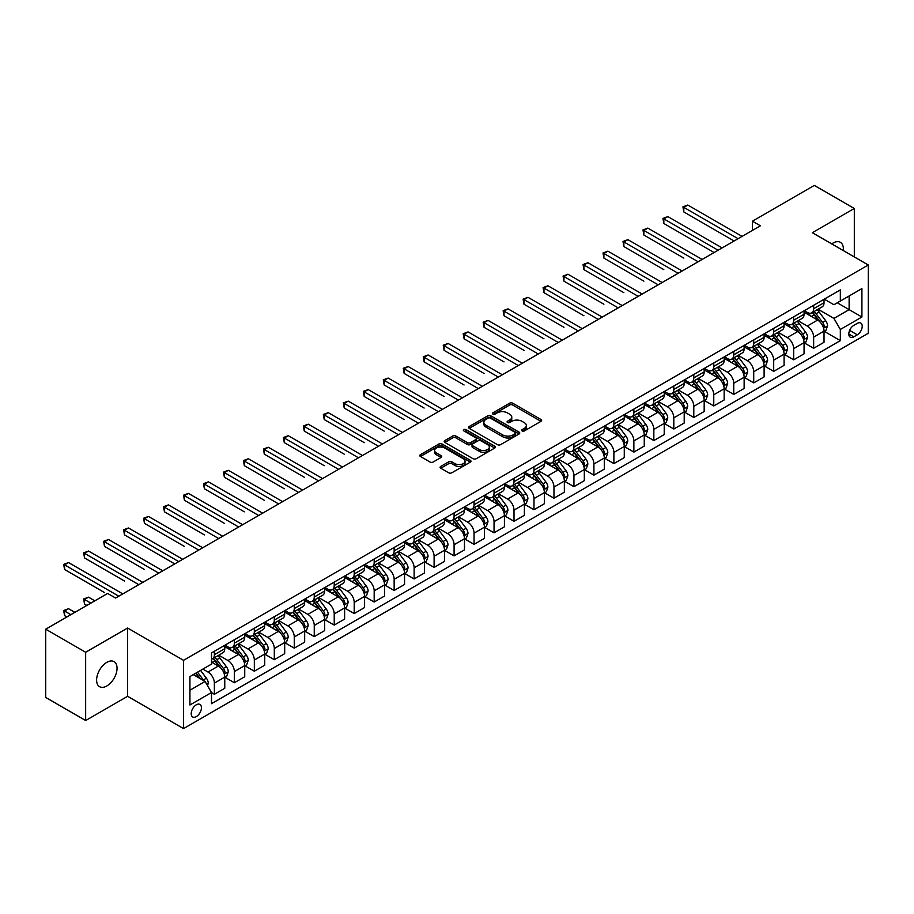 <?xml version="1.0" encoding="UTF-8"?>
<svg xmlns="http://www.w3.org/2000/svg" width="914" height="914" viewBox="0 0 914 914"><rect width="100%" height="100%" fill="white"/><g stroke="black" fill="none" stroke-linecap="round" stroke-linejoin="round"><path stroke-width="1.37" d="M522.123 430.94A1.554 0.891 0 0 0 524.328 430.94L540.985 421.32A2.216 1.28 0 0 0 541.636 420.406A2.216 1.28 0 0 0 540.985 419.503L512.754 403.2A2.216 1.28 0 0 0 509.612 403.2L492.954 412.831A1.554 0.891 0 0 0 492.497 413.459A1.554 0.891 0 0 0 492.954 414.099A1.554 0.891 0 0 0 495.148 414.099L497.307 412.854A7.095 4.102 0 0 1 507.339 412.854L509.692 414.202A7.095 4.102 0 0 1 511.771 417.104A7.095 4.102 0 0 1 509.692 420.006L507.533 421.251A1.554 0.891 0 0 0 507.087 421.88A1.554 0.891 0 0 0 507.533 422.519A1.554 0.891 0 0 0 509.738 422.519L511.886 421.274A7.095 4.102 0 0 1 521.928 421.274L524.282 422.634A7.095 4.102 0 0 1 526.361 425.524A7.095 4.102 0 0 1 524.282 428.426L522.123 429.671A1.554 0.891 0 0 0 521.666 430.3A1.554 0.891 0 0 0 522.123 430.94L522.123 429.671M106.824 685.968A14.464 8.352 120 0 0 116.272 673.23A14.464 8.352 120 0 0 114.056 661.633A14.464 8.352 120 0 0 106.824 662.353A14.464 8.352 120 0 0 97.375 675.103A14.464 8.352 120 0 0 99.592 686.688A14.464 8.352 120 0 0 106.824 685.968M843.279 250.527A14.464 8.352 120 0 0 840.377 242.301A14.464 8.352 120 0 0 833.145 243.021A14.464 8.352 120 0 0 831.797 243.901M196.316 716.61A7.232 4.17 120 0 0 201.046 710.235A7.232 4.17 120 0 0 199.938 704.443A7.232 4.17 120 0 0 196.316 704.797A7.232 4.17 120 0 0 191.597 711.172A7.232 4.17 120 0 0 192.705 716.964A7.232 4.17 120 0 0 196.316 716.61M440.754 466.414A2.216 1.28 0 0 0 440.102 467.317A2.216 1.28 0 0 0 440.754 468.231L448.671 472.801A2.216 1.28 0 0 0 451.813 472.801L470.322 462.118A2.216 1.28 0 0 0 470.973 461.204A2.216 1.28 0 0 0 470.322 460.302L442.09 443.998A2.216 1.28 0 0 0 438.949 443.998L420.44 454.692A2.216 1.28 0 0 0 419.789 455.595A2.216 1.28 0 0 0 420.44 456.497L430.014 462.027A2.216 1.28 0 0 0 433.145 462.027L441.074 457.446A2.216 1.28 0 0 0 441.713 456.543A2.216 1.28 0 0 0 441.074 455.64L436.321 452.898A5.93 3.428 0 0 1 434.584 450.476A5.93 3.428 0 0 1 438.252 447.312A5.93 3.428 0 0 1 444.718 448.054L463.307 458.782A5.93 3.428 0 0 1 465.043 461.204A5.93 3.428 0 0 1 461.376 464.369A5.93 3.428 0 0 1 454.909 463.627L451.813 461.844A2.216 1.28 0 0 0 448.671 461.844L440.754 466.414L440.754 468.231L448.671 463.684L448.671 461.844M127.606 628.032L85.653 652.253L45.7 629.186L45.7 697.462L85.653 720.529L127.606 696.308L183.531 728.595L183.531 660.319L127.606 628.032L127.606 696.308M854.316 256.903L854.316 208.461L812.363 232.682L868.3 264.98L183.531 660.319M854.316 208.461L814.363 185.405L752.439 221.154L752.439 230.374M45.7 629.186L107.624 593.437L115.61 598.042L760.437 225.769L752.439 221.154M497.456 444.638A2.216 1.28 0 0 0 500.598 444.638L519.106 433.956A2.216 1.28 0 0 0 519.758 433.042A2.216 1.28 0 0 0 519.106 432.139L490.875 415.836A2.216 1.28 0 0 0 487.733 415.836L469.225 426.53A2.216 1.28 0 0 0 468.574 427.432A2.216 1.28 0 0 0 469.225 428.335L497.456 444.638M464.438 431.271A1.554 0.891 0 0 1 466.014 431.499L494.68 448.054L476.205 458.714A2.216 1.28 0 0 1 473.064 458.714L444.832 442.422L444.832 440.605A2.216 1.28 0 0 0 444.181 441.508A2.216 1.28 0 0 0 444.832 442.422M444.832 440.605L452.75 436.035A2.216 1.28 0 0 1 455.892 436.035L467.34 442.639A2.216 1.28 0 0 0 470.482 442.639L475.737 439.611A2.216 1.28 0 0 0 476.388 438.709A2.216 1.28 0 0 0 475.737 437.795L463.809 430.917A1.554 0.891 0 0 1 463.364 430.277A1.554 0.891 0 0 1 464.312 429.454A1.554 0.891 0 0 1 466.014 429.649L494.714 446.226A2.216 1.28 0 0 1 495.365 447.129A2.216 1.28 0 0 1 494.714 448.031L494.714 446.226M857.275 323.385L853.756 325.407A7.004 4.044 120 0 0 849.186 331.588A7.004 4.044 120 0 0 850.26 337.197A7.004 4.044 120 0 0 853.756 336.855L857.275 334.821A7.004 4.044 120 0 0 861.845 328.652A7.004 4.044 120 0 0 860.771 323.03A7.004 4.044 120 0 0 857.275 323.385M183.531 728.595L868.3 333.256L868.3 264.98M824.268 299.164L833.945 304.739L840.332 301.049L840.332 289.887L211.5 652.939L211.5 664.112L189.929 676.566L189.929 704.98L211.5 692.526L211.5 703.689L840.332 340.636L840.332 329.474L833.945 318.403L818.053 309.229M840.332 301.049L861.913 288.596L861.913 317.009L840.332 329.474M85.653 652.253L85.653 720.529M837.293 302.808L849.129 309.629L849.129 295.976L861.913 288.596M833.945 318.403L849.129 309.629L861.913 317.009M189.929 690.219L205.102 681.456L193.277 674.623M211.5 692.618L214.379 694.274L214.379 683.112A9.037 5.221 -120 0 0 207.981 672.041L202.874 669.094M214.379 694.274L224.764 688.276L224.764 677.114A9.037 5.221 -120 0 0 218.366 666.043L211.5 662.079M225.004 677.343L234.35 682.747L234.35 671.584A9.037 5.221 -120 0 0 227.963 660.514L218.777 655.212M234.35 682.747L244.735 676.748L244.735 665.586A9.037 5.221 -120 0 0 238.348 654.515L224.764 646.666M244.975 665.815L254.332 671.207L254.332 660.045A9.037 5.221 -120 0 0 247.934 648.974L238.76 643.673M254.332 671.207L264.717 665.209L264.717 654.047A9.037 5.221 -120 0 0 258.319 642.976L244.735 635.139M264.957 654.287L274.303 659.679L274.303 648.517A9.037 5.221 -120 0 0 267.905 637.446L258.731 632.145M274.303 659.679L284.688 653.681L284.688 642.519A9.037 5.221 -120 0 0 278.302 631.448L264.717 623.599M284.928 642.748L294.274 648.152L294.274 636.978A9.037 5.221 -120 0 0 287.887 625.907L278.713 620.606M294.274 648.152L304.67 642.154L304.67 630.98A9.037 5.221 -120 0 0 298.272 619.909L284.688 612.072M304.91 631.22L314.256 636.612L314.256 625.45A9.037 5.221 -120 0 0 307.858 614.379L298.684 609.078M314.256 636.612L324.641 630.614L324.641 619.452A9.037 5.221 -120 0 0 318.243 608.381L304.67 600.544M324.881 619.681L334.227 625.085L334.227 613.911A9.037 5.221 -120 0 0 327.84 602.84L318.655 597.55M334.227 625.085L344.612 619.086L344.612 607.924A9.037 5.221 -120 0 0 338.226 596.853L324.641 589.004M344.852 608.153L354.209 613.545L354.209 602.383A9.037 5.221 -120 0 0 347.811 591.312L338.637 586.011M354.209 613.545L364.595 607.547L364.595 596.385A9.037 5.221 -120 0 0 358.197 585.314L344.612 577.477M364.835 596.614L374.18 602.018L374.18 590.855A9.037 5.221 -120 0 0 367.794 579.784L358.608 574.483M374.18 602.018L384.566 596.019L384.566 584.857A9.037 5.221 -120 0 0 378.179 573.786L364.595 565.937M384.805 585.086L394.151 590.478L394.151 579.316A9.037 5.221 -120 0 0 387.764 568.245L378.59 562.944M394.151 590.478L404.548 584.48L404.548 573.318A9.037 5.221 -120 0 0 398.15 562.247L384.566 554.41M404.788 573.546L414.133 578.95L414.133 567.788A9.037 5.221 -120 0 0 407.735 556.717L398.561 551.416M414.133 578.95L424.519 572.952L424.519 561.79A9.037 5.221 -120 0 0 418.132 550.719L404.548 542.87M424.759 562.019L434.104 567.411L434.104 556.249A9.037 5.221 -120 0 0 427.718 545.178L418.532 539.877M434.104 567.411L444.49 561.424L444.49 550.251A9.037 5.221 -120 0 0 438.103 539.18L424.519 531.342M444.73 550.491L454.087 555.883L454.087 544.721A9.037 5.221 -120 0 0 447.689 533.65L438.514 528.349M454.087 555.883L464.472 549.885L464.472 538.723A9.037 5.221 -120 0 0 458.074 527.652L444.49 519.803M464.712 538.952L474.058 544.356L474.058 533.182A9.037 5.221 -120 0 0 467.671 522.111L458.485 516.821M474.058 544.356L484.443 538.357L484.443 527.184A9.037 5.221 -120 0 0 478.056 516.113L464.472 508.275M484.683 527.424L494.04 532.816L494.04 521.654A9.037 5.221 -120 0 0 487.642 510.583L478.468 505.282M494.04 532.816L504.425 526.818L504.425 515.656A9.037 5.221 -120 0 0 498.027 504.585L484.443 496.748M504.665 515.884L514.011 521.288L514.011 510.126A9.037 5.221 -120 0 0 507.624 499.044L498.438 493.754M514.011 521.288L524.396 515.29L524.396 504.128A9.037 5.221 -120 0 0 518.01 493.057L504.425 485.208M524.636 504.357L533.982 509.749L533.982 498.587A9.037 5.221 -120 0 0 527.595 487.516L518.421 482.215M533.982 509.749L544.378 503.751L544.378 492.589A9.037 5.221 -120 0 0 537.98 481.518L524.396 473.681M544.618 492.817L553.964 498.221L553.964 487.059A9.037 5.221 -120 0 0 547.566 475.988L538.392 470.687M553.964 498.221L564.349 492.223L564.349 481.061A9.037 5.221 -120 0 0 557.963 469.99L544.378 462.141M564.589 481.29L573.935 486.682L573.935 475.52A9.037 5.221 -120 0 0 567.548 464.449L558.363 459.148M573.935 486.682L584.32 480.684L584.32 469.522A9.037 5.221 -120 0 0 577.934 458.451L564.349 450.613M584.56 469.75L593.917 475.154L593.917 463.992A9.037 5.221 -120 0 0 587.519 452.921L578.345 447.62M593.917 475.154L604.303 469.156L604.303 457.994A9.037 5.221 -120 0 0 597.905 446.923L584.32 439.074M604.542 458.222L613.888 463.615L613.888 452.453A9.037 5.221 -120 0 0 607.502 441.382L598.316 436.081M613.888 463.615L624.273 457.628L624.273 446.455A9.037 5.221 -120 0 0 617.887 435.384L604.303 427.546M624.513 446.695L633.87 452.087L633.87 440.925A9.037 5.221 -120 0 0 627.472 429.854L618.298 424.553M633.87 452.087L644.256 446.089L644.256 434.927A9.037 5.221 -120 0 0 637.858 423.856L624.273 416.007M644.496 435.155L653.841 440.559L653.841 429.386A9.037 5.221 -120 0 0 647.443 418.315L638.269 413.025M653.841 440.559L664.227 434.561L664.227 423.399A9.037 5.221 -120 0 0 657.84 412.317L644.256 404.479M664.467 423.628L673.812 429.02L673.812 417.858A9.037 5.221 -120 0 0 667.426 406.787L658.251 401.486M673.812 429.02L684.209 423.022L684.209 411.86A9.037 5.221 -120 0 0 677.811 400.789L664.227 392.951M684.449 412.088L693.795 417.492L693.795 406.33A9.037 5.221 -120 0 0 687.397 395.248L678.222 389.958M693.795 417.492L704.18 411.494L704.18 400.332A9.037 5.221 -120 0 0 697.782 389.261L684.209 381.412M704.42 400.561L713.765 405.953L713.765 394.791A9.037 5.221 -120 0 0 707.379 383.72L698.193 378.419M713.765 405.953L724.151 399.955L724.151 388.793A9.037 5.221 -120 0 0 717.764 377.722L704.18 369.884M724.391 389.021L733.748 394.425L733.748 383.263A9.037 5.221 -120 0 0 727.35 372.192L718.176 366.891M733.748 394.425L744.133 388.427L744.133 377.265A9.037 5.221 -120 0 0 737.735 366.194L724.151 358.345M744.373 377.493L753.719 382.886L753.719 371.724A9.037 5.221 -120 0 0 747.332 360.653L738.146 355.352M753.719 382.886L764.104 376.888L764.104 365.726A9.037 5.221 -120 0 0 757.717 354.655L744.133 346.817M764.344 365.954L773.69 371.358L773.69 360.196A9.037 5.221 -120 0 0 767.303 349.125L758.129 343.824M773.69 371.358L784.086 365.36L784.086 354.198A9.037 5.221 -120 0 0 777.688 343.127L764.104 335.278M784.326 354.426L793.672 359.819L793.672 348.657A9.037 5.221 -120 0 0 787.274 337.586L778.1 332.285M793.672 359.819L804.057 353.832L804.057 342.659A9.037 5.221 -120 0 0 797.671 331.588L784.086 323.75M804.297 342.899L813.643 348.291L813.643 337.129A9.037 5.221 -120 0 0 807.256 326.058L798.071 320.757M813.643 348.291L824.028 342.293L824.028 331.131A9.037 5.221 -120 0 0 817.642 320.06L804.057 312.211M804.297 310.691L807.256 312.405A9.037 5.221 -120 0 0 811.769 312.851A9.037 5.221 -120 0 0 813.643 308.715L813.643 305.299M784.326 322.231L787.274 323.933A9.037 5.221 -120 0 0 791.798 324.379A9.037 5.221 -120 0 0 793.672 320.243L793.672 316.827M764.344 333.759L767.303 335.461A9.037 5.221 -120 0 0 771.827 335.918A9.037 5.221 -120 0 0 773.69 331.771L773.69 328.366M744.373 345.298L747.332 347A9.037 5.221 -120 0 0 751.845 347.446A9.037 5.221 -120 0 0 753.719 343.31L753.719 339.894M724.391 356.826L727.35 358.528A9.037 5.221 -120 0 0 731.874 358.985A9.037 5.221 -120 0 0 733.748 354.838L733.748 351.433M704.42 368.353L707.379 370.067A9.037 5.221 -120 0 0 711.892 370.513A9.037 5.221 -120 0 0 713.765 366.377L713.765 362.961M684.449 379.893L687.397 381.595A9.037 5.221 -120 0 0 691.921 382.041A9.037 5.221 -120 0 0 693.795 377.905L693.795 374.489M664.467 391.421L667.426 393.134A9.037 5.221 -120 0 0 671.939 393.58A9.037 5.221 -120 0 0 673.812 389.444L673.812 386.028M644.496 402.96L647.443 404.662A9.037 5.221 -120 0 0 651.968 405.108A9.037 5.221 -120 0 0 653.841 400.972L653.841 397.556M624.513 414.488L627.472 416.201A9.037 5.221 -120 0 0 631.997 416.647A9.037 5.221 -120 0 0 633.87 412.511L633.87 409.095M604.542 426.027L607.502 427.729A9.037 5.221 -120 0 0 612.014 428.175A9.037 5.221 -120 0 0 613.888 424.039L613.888 420.623M584.56 437.555L587.519 439.257A9.037 5.221 -120 0 0 592.044 439.714A9.037 5.221 -120 0 0 593.917 435.567L593.917 432.162M564.589 449.094L567.548 450.796A9.037 5.221 -120 0 0 572.061 451.242A9.037 5.221 -120 0 0 573.935 447.106L573.935 443.69M544.618 460.622L547.566 462.324A9.037 5.221 -120 0 0 552.09 462.781A9.037 5.221 -120 0 0 553.964 458.634L553.964 455.229M524.636 472.15L527.595 473.863A9.037 5.221 -120 0 0 532.119 474.309A9.037 5.221 -120 0 0 533.982 470.173L533.982 466.757M504.665 483.689L507.624 485.391A9.037 5.221 -120 0 0 512.137 485.837A9.037 5.221 -120 0 0 514.011 481.701L514.011 478.285M484.683 495.217L487.642 496.93A9.037 5.221 -120 0 0 492.166 497.376A9.037 5.221 -120 0 0 494.04 493.24L494.04 489.824M464.712 506.756L467.671 508.458A9.037 5.221 -120 0 0 472.184 508.904A9.037 5.221 -120 0 0 474.058 504.768L474.058 501.352M444.73 518.284L447.689 519.997A9.037 5.221 -120 0 0 452.213 520.443A9.037 5.221 -120 0 0 454.087 516.307L454.087 512.891M424.759 529.823L427.718 531.525A9.037 5.221 -120 0 0 432.231 531.971A9.037 5.221 -120 0 0 434.104 527.835L434.104 524.419M404.788 541.351L407.735 543.053A9.037 5.221 -120 0 0 412.26 543.51A9.037 5.221 -120 0 0 414.133 539.363L414.133 535.958M384.805 552.879L387.764 554.592A9.037 5.221 -120 0 0 392.289 555.038A9.037 5.221 -120 0 0 394.151 550.902L394.151 547.486M364.835 564.418L367.794 566.12A9.037 5.221 -120 0 0 372.306 566.577A9.037 5.221 -120 0 0 374.18 562.43L374.18 559.014M344.852 575.946L347.811 577.659A9.037 5.221 -120 0 0 352.336 578.105A9.037 5.221 -120 0 0 354.209 573.969L354.209 570.553M324.881 587.485L327.84 589.187A9.037 5.221 -120 0 0 332.353 589.633A9.037 5.221 -120 0 0 334.227 585.497L334.227 582.081M304.899 599.013L307.858 600.726A9.037 5.221 -120 0 0 312.382 601.172A9.037 5.221 -120 0 0 314.256 597.036L314.256 593.62M284.928 610.552L287.887 612.254A9.037 5.221 -120 0 0 292.4 612.7A9.037 5.221 -120 0 0 294.274 608.564L294.274 605.148M264.957 622.08L267.905 623.794A9.037 5.221 -120 0 0 272.429 624.239A9.037 5.221 -120 0 0 274.303 620.103L274.303 616.687M244.975 633.619L247.934 635.321A9.037 5.221 -120 0 0 252.458 635.767A9.037 5.221 -120 0 0 254.332 631.631L254.332 628.215M225.004 645.147L227.963 646.849A9.037 5.221 -120 0 0 232.476 647.306A9.037 5.221 -120 0 0 234.35 643.159L234.35 639.754M824.268 331.359L840.332 340.636M811.769 312.851L822.166 306.853A9.037 5.221 -120 0 0 824.028 302.717L824.028 299.301M791.798 324.379L802.184 318.38A9.037 5.221 -120 0 0 804.057 314.245L804.057 310.829M771.827 335.918L782.213 329.92A9.037 5.221 -120 0 0 784.086 325.784L784.086 322.368M751.845 347.446L762.23 341.448A9.037 5.221 -120 0 0 764.104 337.312L764.104 333.896M731.874 358.985L742.259 352.987A9.037 5.221 -120 0 0 744.133 348.84L744.133 345.435M711.892 370.513L722.289 364.515A9.037 5.221 -120 0 0 724.151 360.379L724.151 356.963M691.921 382.041L702.306 376.054A9.037 5.221 -120 0 0 704.18 371.907L704.18 368.502M671.939 393.58L682.335 387.582A9.037 5.221 -120 0 0 684.209 383.446L684.209 380.03M651.968 405.108L662.353 399.11A9.037 5.221 -120 0 0 664.227 394.974L664.227 391.558M631.997 416.647L642.382 410.649A9.037 5.221 -120 0 0 644.256 406.513L644.256 403.097M612.014 428.175L622.4 422.177A9.037 5.221 -120 0 0 624.273 418.041L624.273 414.625M592.044 439.714L602.429 433.716A9.037 5.221 -120 0 0 604.303 429.58L604.303 426.164M572.061 451.242L582.458 445.244A9.037 5.221 -120 0 0 584.32 441.108L584.32 437.692M552.09 462.781L562.476 456.783A9.037 5.221 -120 0 0 564.349 452.636L564.349 449.231M532.119 474.309L542.505 468.311A9.037 5.221 -120 0 0 544.378 464.175L544.378 460.759M512.137 485.837L522.522 479.85A9.037 5.221 -120 0 0 524.396 475.703L524.396 472.287M492.166 497.376L502.551 491.378A9.037 5.221 -120 0 0 504.425 487.242L504.425 483.826M472.184 508.904L482.569 502.906A9.037 5.221 -120 0 0 484.443 498.77L484.443 495.354M452.213 520.443L462.598 514.445A9.037 5.221 -120 0 0 464.472 510.309L464.472 506.893M432.231 531.971L442.627 525.973A9.037 5.221 -120 0 0 444.49 521.837L444.49 518.421M412.26 543.51L422.645 537.512A9.037 5.221 -120 0 0 424.519 533.376L424.519 529.96M392.289 555.038L402.674 549.04A9.037 5.221 -120 0 0 404.548 544.904L404.548 541.488M372.306 566.577L382.692 560.579A9.037 5.221 -120 0 0 384.566 556.432L384.566 553.027M352.336 578.105L362.721 572.107A9.037 5.221 -120 0 0 364.595 567.971L364.595 564.555M332.353 589.633L342.75 583.635A9.037 5.221 -120 0 0 344.612 579.499L344.612 576.083M312.382 601.172L322.768 595.174A9.037 5.221 -120 0 0 324.641 591.038L324.641 587.622M292.4 612.7L302.797 606.702A9.037 5.221 -120 0 0 304.67 602.566L304.67 599.15M272.429 624.239L282.814 618.241A9.037 5.221 -120 0 0 284.688 614.105L284.688 610.689M252.458 635.767L262.844 629.769A9.037 5.221 -120 0 0 264.717 625.633L264.717 622.217M232.476 647.306L242.861 641.308A9.037 5.221 -120 0 0 244.735 637.161L244.735 633.756M211.5 659.2A9.037 5.221 -120 0 0 212.505 658.834L222.89 652.836A9.037 5.221 -120 0 0 224.764 648.7L224.764 645.284M212.505 658.834A9.037 5.221 -120 0 0 214.379 654.698L214.379 651.282M205.102 681.456L211.5 692.526M522.751 431.157L524.282 430.266A7.095 4.102 0 0 0 526.361 427.375L526.361 425.524M511.771 417.104L511.771 418.955A7.095 4.102 0 0 1 509.692 421.845L508.161 422.736M540.962 421.331L512.754 405.051A2.216 1.28 0 0 0 509.612 405.051L493.571 414.316M519.106 432.139L519.106 433.956L490.875 417.687A2.216 1.28 0 0 0 487.733 417.687L469.259 428.358M515.188 433.682A1.554 0.891 0 0 0 515.645 433.042A1.554 0.891 0 0 0 515.188 432.413L490.395 418.098A1.554 0.891 0 0 0 488.202 418.098L485.928 419.412A7.095 4.102 0 0 0 483.849 422.314A7.095 4.102 0 0 0 485.928 425.216L502.871 434.995A7.095 4.102 0 0 0 512.914 434.995L515.188 433.682L515.188 435.521A1.554 0.891 0 0 0 515.645 434.893L515.645 433.042M483.849 422.314L483.849 424.153A7.095 4.102 0 0 0 485.928 427.055L485.928 425.216M515.188 435.521L512.914 436.835A7.095 4.102 0 0 1 502.871 436.835L485.928 427.055M444.867 442.433L452.75 437.875L452.75 436.035M476.388 438.709L476.388 440.548A2.216 1.28 0 0 1 475.737 441.451L470.482 444.49A2.216 1.28 0 0 1 467.34 444.49L455.892 437.875A2.216 1.28 0 0 0 452.75 437.875M479.222 449.505A5.93 3.428 0 0 0 485.688 450.248A5.93 3.428 0 0 0 489.356 447.083A5.93 3.428 0 0 0 487.619 444.661L481.072 440.879A2.216 1.28 0 0 0 477.931 440.879L472.675 443.907A2.216 1.28 0 0 0 472.024 444.821A2.216 1.28 0 0 0 472.675 445.724L479.222 449.505L479.222 451.345A5.93 3.428 0 0 0 485.688 452.087A5.93 3.428 0 0 0 489.356 448.923L489.356 447.083M472.024 444.821L472.024 446.66A2.216 1.28 0 0 0 472.675 447.563L472.675 445.724M479.222 451.345L472.675 447.563M465.043 461.204L465.043 463.055A5.93 3.428 0 0 1 461.376 466.22A5.93 3.428 0 0 1 454.909 465.477L451.813 463.684A2.216 1.28 0 0 0 448.671 463.684M434.584 450.476L434.584 452.327A5.93 3.428 0 0 0 436.321 454.749L436.321 452.898M441.074 455.64L441.074 457.446L436.321 454.749M470.322 460.302L470.322 462.118L442.09 445.849A2.216 1.28 0 0 0 438.949 445.849L420.474 456.52M824.028 331.496L825.948 330.388L827.547 325.784A5.987 3.462 -120 0 0 825.639 320.677L819.104 311.96A17.286 9.985 -120 0 0 817.219 309.709M810.729 316.073A17.286 9.985 -120 0 0 807.188 312.359M823.491 327.829L824.314 326.035A5.987 3.462 -120 0 0 822.6 322.436L816.076 313.719A17.286 9.985 -120 0 0 814.18 311.457M812.58 312.382A14.35 8.283 60 0 1 814.934 315.067L820.464 322.436M683.809 258.102L643.856 235.035L643.856 230.419L647.843 228.123L702.101 259.439M812.272 312.565A17.286 9.985 60 0 1 814.157 314.827L818.498 320.62M738.055 238.68L683.809 207.364L687.796 205.056L742.054 236.372M734.068 240.988L683.809 211.968L683.809 207.364L682.929 206.85L687.796 205.056M683.809 211.968L682.929 206.85M804.057 343.036L805.977 341.927L807.576 337.312A5.987 3.462 -120 0 0 805.657 332.216L799.133 323.499A17.286 9.985 -120 0 0 797.248 321.237M790.747 327.6A17.286 9.985 -120 0 0 787.217 323.899M803.509 339.368L804.343 337.563A5.987 3.462 -120 0 0 802.629 333.964L796.094 325.247A17.286 9.985 -120 0 0 794.209 322.985M792.598 323.922A14.35 8.283 60 0 1 794.952 326.595L800.481 333.976M663.827 269.641L623.874 246.574L623.874 241.959L627.872 239.651L682.13 270.978M792.289 324.093A17.286 9.985 60 0 1 794.175 326.355L798.516 332.148M784.086 354.563L786.006 353.455L787.594 348.84A5.987 3.462 -120 0 0 785.686 343.744L779.162 335.027A17.286 9.985 -120 0 0 777.266 332.765M770.776 339.128A17.286 9.985 -120 0 0 767.234 335.427M783.538 350.896L784.361 349.102A5.987 3.462 -120 0 0 782.647 345.503L776.123 336.786A17.286 9.985 -120 0 0 774.238 334.524M772.627 335.449A14.35 8.283 60 0 1 774.981 338.134L780.51 345.503M643.856 281.169L603.903 258.102L603.903 253.486L607.901 251.179L662.147 282.506M772.319 335.632A17.286 9.985 60 0 1 774.204 337.883L778.545 343.687M764.104 366.103L766.023 364.994L767.623 360.379A5.987 3.462 -120 0 0 765.715 355.283L759.18 346.566A17.286 9.985 -120 0 0 757.295 344.304M750.805 350.668A17.286 9.985 -120 0 0 747.264 346.966M763.556 362.435L764.39 360.63A5.987 3.462 -120 0 0 762.676 357.031L756.141 348.314A17.286 9.985 -120 0 0 754.256 346.052M752.645 346.989A14.35 8.283 60 0 1 755.01 349.662L760.528 357.043M623.874 292.709L583.92 269.641L583.92 265.026L587.919 262.718L642.176 294.045M752.336 347.16A17.286 9.985 60 0 1 754.221 349.422L758.563 355.215M718.084 250.219L663.827 218.892L667.826 216.584L722.083 247.911M714.085 252.527L663.827 223.507L663.827 218.892L662.947 218.389L667.826 216.584M663.827 223.507L662.947 218.389M698.102 261.747L642.976 229.917L647.843 228.123M643.856 235.035L642.976 229.917M678.131 273.286L622.994 241.445L627.872 239.651M623.874 246.574L622.994 241.445M744.133 377.631L746.053 376.522L747.641 371.907A5.987 3.462 -120 0 0 745.733 366.811L739.209 358.094A17.286 9.985 -120 0 0 737.324 355.832M730.823 362.195A17.286 9.985 -120 0 0 727.281 358.494M743.585 373.963L744.407 372.169A5.987 3.462 -120 0 0 742.694 368.559L736.17 359.842A17.286 9.985 -120 0 0 734.285 357.591M732.674 358.517A14.35 8.283 60 0 1 735.027 361.19L740.557 368.571M603.903 304.236L563.949 281.169L563.949 276.554L567.948 274.246L622.194 305.573M732.365 358.699A17.286 9.985 60 0 1 734.25 360.95L738.592 366.754M658.16 284.814L603.023 252.984L607.901 251.179M603.903 258.102L603.023 252.984M724.151 389.158L726.07 388.062L727.67 383.446A5.987 3.462 -120 0 0 725.762 378.339L719.227 369.622A17.286 9.985 -120 0 0 717.341 367.371M710.852 373.735A17.286 9.985 -120 0 0 707.31 370.021M723.614 385.491L724.436 383.697A5.987 3.462 -120 0 0 722.723 380.098L716.188 371.381A17.286 9.985 -120 0 0 714.302 369.119M712.703 370.044A14.35 8.283 60 0 1 715.056 372.729L720.575 380.11M583.92 315.764L543.979 292.697L543.979 288.093L547.966 285.785L602.223 317.101M712.394 370.227A17.286 9.985 60 0 1 714.28 372.489L718.621 378.282M704.18 400.698L706.099 399.589L707.699 394.974A5.987 3.462 -120 0 0 705.779 389.878L699.256 381.161A17.286 9.985 -120 0 0 697.371 378.899M690.87 385.262A17.286 9.985 -120 0 0 687.339 381.561M703.631 397.03L704.466 395.236A5.987 3.462 -120 0 0 702.752 391.626L696.217 382.909A17.286 9.985 -120 0 0 694.332 380.658M692.721 381.584A14.35 8.283 60 0 1 695.074 384.257L700.604 391.638M563.949 327.303L523.996 304.236L523.996 299.621L527.995 297.313L582.252 328.64M692.412 381.766A17.286 9.985 60 0 1 694.297 384.017L698.639 389.81M684.209 412.225L686.117 411.117L687.716 406.513A5.987 3.462 -120 0 0 685.808 401.406L679.273 392.689A17.286 9.985 -120 0 0 677.388 390.438M670.899 396.802A17.286 9.985 -120 0 0 667.357 393.089M683.661 408.558L684.483 406.764A5.987 3.462 -120 0 0 682.769 403.165L676.246 394.448A17.286 9.985 -120 0 0 674.361 392.186M672.75 393.111A14.35 8.283 60 0 1 675.103 395.796L680.633 403.165M543.979 338.831L504.025 315.764L504.025 311.16L508.013 308.852L562.27 340.168M672.441 393.294A17.286 9.985 60 0 1 674.326 395.556L678.668 401.349M664.227 423.765L666.146 422.656L667.746 418.041A5.987 3.462 -120 0 0 665.838 412.945L659.302 404.228A17.286 9.985 -120 0 0 657.417 401.966M650.917 408.329A17.286 9.985 -120 0 0 647.386 404.628M663.678 420.097L664.512 418.292A5.987 3.462 -120 0 0 662.799 414.693L656.263 405.976A17.286 9.985 -120 0 0 654.378 403.714M652.767 404.651A14.35 8.283 60 0 1 655.121 407.324L660.651 414.705M523.996 350.37L484.043 327.303L484.043 322.688L488.042 320.38L542.299 351.707M652.459 404.822A17.286 9.985 60 0 1 654.344 407.084L658.686 412.877M644.256 435.293L646.175 434.184L647.763 429.58A5.987 3.462 -120 0 0 645.855 424.473L639.332 415.756A17.286 9.985 -120 0 0 637.435 413.494M630.946 419.857A17.286 9.985 -120 0 0 627.404 416.156M643.707 431.625L644.53 429.831A5.987 3.462 -120 0 0 642.816 426.232L636.293 417.515A17.286 9.985 -120 0 0 634.407 415.253M632.796 416.178A14.35 8.283 60 0 1 635.15 418.863L640.68 426.232M504.025 361.898L464.072 338.831L464.072 334.216L468.071 331.919L522.317 363.235M632.488 416.361A17.286 9.985 60 0 1 634.373 418.623L638.715 424.416M638.178 296.342L583.052 264.512L587.919 262.718M583.92 269.641L583.052 264.512M618.207 307.881L563.07 276.051L567.948 274.246M563.949 281.169L563.07 276.051M598.224 319.409L543.099 287.579L547.966 285.785M543.979 292.697L543.099 287.579M578.254 330.948L523.116 299.118L527.995 297.313M523.996 304.236L523.116 299.118M558.271 342.476L503.146 310.646L508.013 308.852M504.025 315.764L503.146 310.646M624.273 446.832L626.193 445.724L627.792 441.108A5.987 3.462 -120 0 0 625.884 436.012L619.349 427.295A17.286 9.985 -120 0 0 617.464 425.033M610.975 431.397A17.286 9.985 -120 0 0 607.433 427.695M623.736 443.164L624.559 441.359A5.987 3.462 -120 0 0 622.845 437.76L616.31 429.043A17.286 9.985 -120 0 0 614.425 426.781M612.814 427.718A14.35 8.283 60 0 1 615.179 430.391L620.697 437.772M484.043 373.438L444.101 350.37L444.101 345.755L448.089 343.447L502.346 374.774M612.506 427.889A17.286 9.985 60 0 1 614.402 430.151L618.732 435.944M538.3 354.015L483.163 322.185L488.042 320.38M484.043 327.303L483.163 322.185M604.303 458.36L606.222 457.251L607.821 452.636A5.987 3.462 -120 0 0 605.902 447.54L599.378 438.823A17.286 9.985 -120 0 0 597.493 436.561M590.992 442.924A17.286 9.985 -120 0 0 587.451 439.223M603.754 454.692L604.588 452.898A5.987 3.462 -120 0 0 602.863 449.288L596.339 440.582A17.286 9.985 -120 0 0 594.454 438.32M592.843 439.246A14.35 8.283 60 0 1 595.197 441.93L600.726 449.3M464.072 384.965L424.119 361.898L424.119 357.283L428.118 354.975L482.364 386.302M592.535 439.428A17.286 9.985 60 0 1 594.42 441.679L598.761 447.483M518.329 365.543L463.192 333.713L468.071 331.919M464.072 338.831L463.192 333.713M584.32 469.899L586.24 468.791L587.839 464.175A5.987 3.462 -120 0 0 585.931 459.068L579.396 450.362A17.286 9.985 -120 0 0 577.511 448.1M571.022 454.464A17.286 9.985 -120 0 0 567.48 450.762M583.783 466.231L584.606 464.426A5.987 3.462 -120 0 0 582.892 460.827L576.368 452.11A17.286 9.985 -120 0 0 574.472 449.848M572.872 450.785A14.35 8.283 60 0 1 575.226 453.458L580.744 460.839M444.101 396.493L404.148 373.438L404.148 368.822L408.135 366.514L462.393 397.841M572.564 450.956A17.286 9.985 60 0 1 574.449 453.218L578.791 459.011M498.347 377.082L443.221 345.241L448.089 343.447M444.101 350.37L443.221 345.241M564.349 481.427L566.269 480.318L567.868 475.703A5.987 3.462 -120 0 0 565.949 470.607L559.425 461.89A17.286 9.985 -120 0 0 557.54 459.628M551.039 465.991A17.286 9.985 -120 0 0 547.509 462.29M563.801 477.759L564.635 475.966A5.987 3.462 -120 0 0 562.921 472.355L556.386 463.638A17.286 9.985 -120 0 0 554.501 461.387M552.89 462.313A14.35 8.283 60 0 1 555.244 464.986L560.773 472.367M424.119 408.032L384.166 384.965L384.166 380.35L388.164 378.042L442.422 409.369M552.582 462.495A17.286 9.985 60 0 1 554.467 464.746L558.808 470.55M478.376 388.61L423.239 356.78L428.118 354.975M424.119 361.898L423.239 356.78M544.378 492.954L546.286 491.858L547.886 487.242A5.987 3.462 -120 0 0 545.978 482.135L539.443 473.418A17.286 9.985 -120 0 0 537.558 471.167M531.068 477.531A17.286 9.985 -120 0 0 527.527 473.818M543.83 489.287L544.653 487.493A5.987 3.462 -120 0 0 542.939 483.894L536.415 475.177A17.286 9.985 -120 0 0 534.53 472.915M532.919 473.84A14.35 8.283 60 0 1 535.273 476.525L540.802 483.894M404.148 419.56L364.195 396.493L364.195 391.889L368.193 389.581L422.439 420.897M532.611 474.023A17.286 9.985 60 0 1 534.496 476.285L538.837 482.078M458.394 400.138L403.268 368.308L408.135 366.514M404.148 373.438L403.268 368.308M524.396 504.494L526.315 503.386L527.915 498.77A5.987 3.462 -120 0 0 526.007 493.674L519.472 484.957A17.286 9.985 -120 0 0 517.587 482.695M511.097 489.059A17.286 9.985 -120 0 0 507.556 485.357M523.848 500.826L524.682 499.033A5.987 3.462 -120 0 0 522.968 495.422L516.433 486.705A17.286 9.985 -120 0 0 514.548 484.454M512.937 485.38A14.35 8.283 60 0 1 515.302 488.053L520.82 495.434M384.166 431.1L344.212 408.032L344.212 403.417L348.211 401.109L402.468 432.436M512.628 485.551A17.286 9.985 60 0 1 514.513 487.813L518.855 493.606M438.423 411.677L383.286 379.847L388.164 378.042M384.166 384.965L383.286 379.847M504.425 516.022L506.345 514.913L507.933 510.309A5.987 3.462 -120 0 0 506.025 505.202L499.501 496.485A17.286 9.985 -120 0 0 497.604 494.234M491.115 500.598A17.286 9.985 -120 0 0 487.573 496.885M503.877 512.354L504.699 510.56A5.987 3.462 -120 0 0 502.986 506.962L496.462 498.244A17.286 9.985 -120 0 0 494.577 495.982M492.966 496.908A14.35 8.283 60 0 1 495.319 499.592L500.849 506.962M364.195 442.627L324.242 419.56L324.242 414.956L328.24 412.648L382.486 443.964M492.657 497.09A17.286 9.985 60 0 1 494.543 499.352L498.884 505.145M484.443 527.561L486.362 526.453L487.962 521.837A5.987 3.462 -120 0 0 486.054 516.741L479.519 508.024A17.286 9.985 -120 0 0 477.634 505.762M471.144 512.126A17.286 9.985 -120 0 0 467.602 508.424M483.906 523.893L484.728 522.088A5.987 3.462 -120 0 0 483.015 518.489L476.48 509.772A17.286 9.985 -120 0 0 474.594 507.51M472.995 508.447A14.35 8.283 60 0 1 475.349 511.12L480.867 518.501M344.212 454.167L304.271 431.1L304.271 426.484L308.258 424.176L362.515 455.503M472.675 508.618A17.286 9.985 60 0 1 474.572 510.88L478.913 516.673M464.472 539.089L466.391 537.98L467.991 533.376A5.987 3.462 -120 0 0 466.071 528.269L459.548 519.552A17.286 9.985 -120 0 0 457.663 517.29M451.162 523.653A17.286 9.985 -120 0 0 447.62 519.952M463.924 535.421L464.758 533.627A5.987 3.462 -120 0 0 463.044 530.029L456.509 521.311A17.286 9.985 -120 0 0 454.624 519.049M453.013 519.975A14.35 8.283 60 0 1 455.366 522.659L460.896 530.029M324.242 465.694L284.288 442.627L284.288 438.012L288.287 435.715L342.544 467.031M452.704 520.157A17.286 9.985 60 0 1 454.589 522.42L458.931 528.212M444.49 550.628L446.409 549.52L448.009 544.904A5.987 3.462 -120 0 0 446.101 539.808L439.565 531.091A17.286 9.985 -120 0 0 437.68 528.829M431.191 535.193A17.286 9.985 -120 0 0 427.649 531.491M443.953 546.96L444.775 545.155A5.987 3.462 -120 0 0 443.062 541.556L436.538 532.839A17.286 9.985 -120 0 0 434.641 530.577M433.042 531.514A14.35 8.283 60 0 1 435.395 534.187L440.914 541.568M304.271 477.234L264.317 454.167L264.317 449.551L268.305 447.243L322.562 478.57M432.733 531.685A17.286 9.985 60 0 1 434.618 533.947L438.96 539.74M424.519 562.156L426.438 561.047L428.038 556.432A5.987 3.462 -120 0 0 426.118 551.336L419.595 542.619A17.286 9.985 -120 0 0 417.709 540.357M411.209 546.721A17.286 9.985 -120 0 0 407.678 543.019M423.97 558.488L424.804 556.695A5.987 3.462 -120 0 0 423.091 553.084L416.556 544.378A17.286 9.985 -120 0 0 414.67 542.116M413.059 543.042A14.35 8.283 60 0 1 415.413 545.727L420.943 553.096M284.288 488.762L244.335 465.694L244.335 461.079L248.334 458.771L302.591 490.098M412.751 543.224A17.286 9.985 60 0 1 414.636 545.475L418.978 551.279M404.548 573.695L406.456 572.587L408.055 567.971A5.987 3.462 -120 0 0 406.147 562.864L399.624 554.158A17.286 9.985 -120 0 0 397.727 551.896M391.238 558.26A17.286 9.985 -120 0 0 387.696 554.558M403.999 570.016L404.822 568.222A5.987 3.462 -120 0 0 403.108 564.624L396.585 555.906A17.286 9.985 -120 0 0 394.699 553.644M393.089 554.581A14.35 8.283 60 0 1 395.442 557.254L400.972 564.635M264.317 500.289L224.364 477.234L224.364 472.618L228.363 470.31L282.609 501.637M392.78 554.752A17.286 9.985 60 0 1 394.665 557.014L399.007 562.807M384.566 585.223L386.485 584.115L388.084 579.499A5.987 3.462 -120 0 0 386.176 574.403L379.641 565.686A17.286 9.985 -120 0 0 377.756 563.424M371.267 569.788A17.286 9.985 -120 0 0 367.725 566.086M384.017 581.555L384.851 579.762A5.987 3.462 -120 0 0 383.137 576.151L376.602 567.434A17.286 9.985 -120 0 0 374.717 565.183M373.106 566.109A14.35 8.283 60 0 1 375.471 568.782L380.989 576.163M244.335 511.829L204.382 488.762L204.382 484.146L208.381 481.838L262.638 513.165M372.798 566.292A17.286 9.985 60 0 1 374.683 568.542L379.024 574.346M364.595 596.751L366.514 595.654L368.102 591.038A5.987 3.462 -120 0 0 366.194 585.931L359.67 577.214A17.286 9.985 -120 0 0 357.785 574.963M351.284 581.327A17.286 9.985 -120 0 0 347.743 577.614M364.046 593.083L364.869 591.289A5.987 3.462 -120 0 0 363.155 587.691L356.631 578.973A17.286 9.985 -120 0 0 354.746 576.711M353.135 577.637A14.35 8.283 60 0 1 355.489 580.321L361.019 587.691M224.364 523.356L184.411 500.289L184.411 495.685L188.41 493.377L242.656 524.693M352.827 577.819A17.286 9.985 60 0 1 354.712 580.082L359.053 585.874M344.612 608.29L346.532 607.182L348.131 602.566A5.987 3.462 -120 0 0 346.223 597.47L339.688 588.753A17.286 9.985 -120 0 0 337.803 586.491M331.314 592.855A17.286 9.985 -120 0 0 327.772 589.153M344.075 604.622L344.898 602.829A5.987 3.462 -120 0 0 343.184 599.218L336.649 590.501A17.286 9.985 -120 0 0 334.764 588.25M333.164 589.176A14.35 8.283 60 0 1 335.518 591.849L341.036 599.23M204.382 534.896L164.44 511.829L164.44 507.213L168.427 504.905L222.685 536.232M332.856 589.347A17.286 9.985 60 0 1 334.741 591.609L339.083 597.402M418.452 423.205L363.315 391.375L368.193 389.581M364.195 396.493L363.315 391.375M398.47 434.744L343.333 402.914L348.211 401.109M344.212 408.032L343.333 402.914M378.499 446.272L323.362 414.442L328.24 412.648M324.242 419.56L323.362 414.442M358.517 457.811L303.391 425.981L308.258 424.176M304.271 431.1L303.391 425.981M338.546 469.339L283.409 437.509L288.287 435.715M284.288 442.627L283.409 437.509M318.563 480.878L263.438 449.037L268.305 447.243M264.317 454.167L263.438 449.037M298.592 492.406L243.455 460.576L248.334 458.771M244.335 465.694L243.455 460.576M278.621 503.934L223.484 472.104L228.363 470.31M224.364 477.234L223.484 472.104M258.639 515.473L203.514 483.643L208.381 481.838M204.382 488.762L203.514 483.643M324.641 619.818L326.561 618.709L328.16 614.105A5.987 3.462 -120 0 0 326.241 608.998L319.717 600.281A17.286 9.985 -120 0 0 317.832 598.03M311.331 604.394A17.286 9.985 -120 0 0 307.801 600.681M324.093 616.15L324.927 614.357A5.987 3.462 -120 0 0 323.213 610.758L316.678 602.04A17.286 9.985 -120 0 0 314.793 599.778M313.182 600.704A14.35 8.283 60 0 1 315.536 603.389L321.065 610.758M184.411 546.423L144.458 523.356L144.458 518.752L148.456 516.444L202.714 547.76M312.874 600.886A17.286 9.985 60 0 1 314.759 603.149L319.1 608.941M238.668 527.001L183.531 495.171L188.41 493.377M184.411 500.289L183.531 495.171M304.67 631.357L306.578 630.249L308.178 625.633A5.987 3.462 -120 0 0 306.27 620.537L299.735 611.82A17.286 9.985 -120 0 0 297.85 609.558M291.36 615.922A17.286 9.985 -120 0 0 287.819 612.22M304.122 627.69L304.945 625.884A5.987 3.462 -120 0 0 303.231 622.285L296.707 613.568A17.286 9.985 -120 0 0 294.822 611.306M293.211 612.243A14.35 8.283 60 0 1 295.565 614.916L301.094 622.297M164.44 557.963L174.745 563.915M292.903 612.414A17.286 9.985 60 0 1 294.788 614.676L299.129 620.469M218.686 538.54L163.56 506.71L168.427 504.905M164.44 511.829L163.56 506.71M284.688 642.885L286.608 641.777L288.207 637.161A5.987 3.462 -120 0 0 286.288 632.065L279.764 623.348A17.286 9.985 -120 0 0 277.879 621.086M271.378 627.45A17.286 9.985 -120 0 0 267.848 623.748M284.14 639.217L284.974 637.424A5.987 3.462 -120 0 0 283.26 633.825L276.725 625.107A17.286 9.985 -120 0 0 274.84 622.845M273.229 623.771A14.35 8.283 60 0 1 275.582 626.456L281.112 633.825M144.458 569.491L104.504 546.423L104.504 541.808L108.503 539.511L162.761 570.827M272.92 623.954A17.286 9.985 60 0 1 274.806 626.216L279.147 632.008M198.715 550.068L143.578 518.238L148.456 516.444M144.458 523.356L143.578 518.238M264.717 654.424L266.637 653.316L268.225 648.7A5.987 3.462 -120 0 0 266.317 643.605L259.793 634.887A17.286 9.985 -120 0 0 257.897 632.625M251.407 638.989A17.286 9.985 -120 0 0 247.865 635.287M264.169 650.757L264.991 648.951A5.987 3.462 -120 0 0 263.278 645.353L256.754 636.635A17.286 9.985 -120 0 0 254.869 634.373M253.258 635.31A14.35 8.283 60 0 1 255.612 637.983L261.141 645.364M124.487 581.03L84.534 557.963L84.534 553.347L88.532 551.039L142.778 582.367M252.95 635.481A17.286 9.985 60 0 1 254.835 637.744L259.176 643.536M178.733 561.607L124.487 530.28L128.474 527.972L182.731 559.299M174.745 563.904L124.487 534.896L124.487 530.28L123.607 529.777L128.474 527.972M124.487 534.896L123.607 529.777M244.735 665.952L246.654 664.844L248.254 660.228A5.987 3.462 -120 0 0 246.346 655.132L239.811 646.415A17.286 9.985 -120 0 0 237.926 644.153M231.436 650.517A17.286 9.985 -120 0 0 227.894 646.815M244.198 662.284L245.021 660.491A5.987 3.462 -120 0 0 243.307 656.88L236.772 648.175A17.286 9.985 -120 0 0 234.887 645.912M233.276 646.838A14.35 8.283 60 0 1 235.641 649.511L241.159 656.892M104.504 592.558L64.563 569.491L64.563 564.875L68.55 562.567L122.807 593.894M232.967 647.021A17.286 9.985 60 0 1 234.864 649.271L239.194 655.075M158.762 573.135L103.625 541.305L108.503 539.511M104.504 546.423L103.625 541.305M224.764 677.491L226.683 676.383L228.283 671.767A5.987 3.462 -120 0 0 226.364 666.66L219.84 657.954A17.286 9.985 -120 0 0 217.955 655.692M224.216 673.812L225.05 672.019A5.987 3.462 -120 0 0 223.324 668.42L216.801 659.702A17.286 9.985 -120 0 0 214.916 657.44M213.305 658.377A14.35 8.283 60 0 1 215.658 661.051L221.188 668.431M94.839 600.818L88.532 597.173L84.534 599.481L84.534 604.085L86.853 605.434M212.996 658.548A17.286 9.985 60 0 1 214.881 660.811L219.223 666.603M84.534 604.085L83.654 598.967L90.84 603.126M83.654 598.967L88.532 597.173M138.791 584.663L83.654 552.833L88.532 551.039M84.534 557.963L83.654 552.833M207.501 685.603L208.301 683.295A5.987 3.462 -120 0 0 206.393 678.199L200.566 670.419M74.868 612.346L68.55 608.701L64.563 611.009L64.563 615.625L66.871 616.961M203.902 680.759A5.987 3.462 -120 0 0 203.354 679.947L197.527 672.178M196.03 673.035L200.212 678.634M195.607 673.275L199.161 678.017M64.563 615.625L63.683 610.506L70.869 614.654M63.683 610.506L68.55 608.701M118.809 596.202L63.683 564.372L68.55 562.567M64.563 569.491L63.683 564.372M207.981 672.041L218.366 666.043M227.963 660.514L238.348 654.515M247.934 648.974L258.319 642.976M267.905 637.446L278.302 631.448M287.887 625.907L298.272 619.909M307.858 614.379L318.243 608.381M327.84 602.84L338.226 596.853M347.811 591.312L358.197 585.314M367.794 579.784L378.179 573.786M387.764 568.245L398.15 562.247M407.735 556.717L418.132 550.719M427.718 545.178L438.103 539.18M447.689 533.65L458.074 527.652M467.671 522.111L478.056 516.113M487.642 510.583L498.027 504.585M507.624 499.044L518.01 493.057M527.595 487.516L537.98 481.518M547.566 475.988L557.963 469.99M567.548 464.449L577.934 458.451M587.519 452.921L597.905 446.923M607.502 441.382L617.887 435.384M627.472 429.854L637.858 423.856M647.443 418.315L657.84 412.317M667.426 406.787L677.811 400.789M687.397 395.248L697.782 389.261M707.379 383.72L717.764 377.722M727.35 372.192L737.735 366.194M747.332 360.653L757.717 354.655M767.303 349.125L777.688 343.127M787.274 337.586L797.671 331.588M807.256 326.058L817.642 320.06M813.643 308.715L824.028 302.717M813.643 337.129L824.028 331.131M793.672 348.657L804.057 342.659M793.672 320.243L804.057 314.245M773.69 360.196L784.086 354.198M773.69 331.771L784.086 325.784M753.719 371.724L764.104 365.726M753.719 343.31L764.104 337.312M733.748 383.263L744.133 377.265M733.748 354.838L744.133 348.84M713.765 394.791L724.151 388.793M713.765 366.377L724.151 360.379M693.795 406.33L704.18 400.332M693.795 377.905L704.18 371.907M673.812 417.858L684.209 411.86M673.812 389.444L684.209 383.446M653.841 429.386L664.227 423.399M653.841 400.972L664.227 394.974M633.87 440.925L644.256 434.927M633.87 412.511L644.256 406.513M613.888 452.453L624.273 446.455M613.888 424.039L624.273 418.041M593.917 463.992L604.303 457.994M593.917 435.567L604.303 429.58M573.935 475.52L584.32 469.522M573.935 447.106L584.32 441.108M553.964 487.059L564.349 481.061M553.964 458.634L564.349 452.636M533.982 498.587L544.378 492.589M533.982 470.173L544.378 464.175M514.011 510.126L524.396 504.128M514.011 481.701L524.396 475.703M494.04 521.654L504.425 515.656M494.04 493.24L504.425 487.242M474.058 533.182L484.443 527.184M474.058 504.768L484.443 498.77M454.087 544.721L464.472 538.723M454.087 516.307L464.472 510.309M434.104 556.249L444.49 550.251M434.104 527.835L444.49 521.837M414.133 567.788L424.519 561.79M414.133 539.363L424.519 533.376M394.151 579.316L404.548 573.318M394.151 550.902L404.548 544.904M374.18 590.855L384.566 584.857M374.18 562.43L384.566 556.432M354.209 602.383L364.595 596.385M354.209 573.969L364.595 567.971M334.227 613.911L344.612 607.924M334.227 585.497L344.612 579.499M314.256 625.45L324.641 619.452M314.256 597.036L324.641 591.038M294.274 636.978L304.67 630.98M294.274 608.564L304.67 602.566M274.303 648.517L284.688 642.519M274.303 620.103L284.688 614.105M254.332 660.045L264.717 654.047M254.332 631.631L264.717 625.633M234.35 671.584L244.735 665.586M234.35 643.159L244.735 637.161M214.379 683.112L224.764 677.114M214.379 654.698L224.764 648.7M849.609 330.4L857.275 334.821M848.809 333.987L853.756 336.855M524.282 430.266L524.282 428.426M507.533 422.519L507.533 421.251M509.692 421.845L509.692 420.006M492.954 414.099L492.954 412.831M509.612 405.051L509.612 403.2M512.754 405.051L512.754 403.2M540.985 421.32L540.985 419.503M469.225 428.335L469.225 426.53M487.733 417.687L487.733 415.836M490.875 417.687L490.875 415.836M502.871 436.835L502.871 434.995M512.914 436.835L512.914 434.995M455.892 437.875L455.892 436.035M467.34 444.49L467.34 442.639M470.482 444.49L470.482 442.639M475.737 441.451L475.737 439.611M466.014 431.499L466.014 429.649M451.813 463.684L451.813 461.844M454.909 465.477L454.909 463.627M420.44 456.497L420.44 454.692M438.949 445.849L438.949 443.998M442.09 445.849L442.09 443.998M823.583 328.16L827.513 325.898M816.076 313.719L819.104 311.96M811.358 316.438L814.157 314.827M822.6 322.436L825.639 320.677M822.132 324.767L824.314 326.035M803.612 339.688L807.53 337.426M796.094 325.247L799.133 323.499M791.387 327.966L794.175 326.355M802.629 333.964L805.657 332.216M802.149 336.306L804.343 337.563M783.641 351.227L787.56 348.965M776.123 336.786L779.162 335.027M771.416 339.505L774.204 337.883M782.647 345.503L785.686 343.744M782.178 347.834L784.361 349.102M763.658 362.755L767.577 360.493M756.141 348.314L759.18 346.566M751.434 351.033L754.221 349.422M762.676 357.031L765.715 355.283M762.196 359.373L764.39 360.63M743.688 374.294L747.606 372.021M736.17 359.842L739.209 358.094M731.463 362.561L734.25 360.95M742.694 368.559L745.733 366.811M742.225 370.901L744.407 372.169M723.705 385.822L727.635 383.56M716.188 371.381L719.227 369.622M711.48 374.1L714.28 372.489M722.723 380.098L725.762 378.339M722.243 382.44L724.436 383.697M703.734 397.362L707.653 395.088M696.217 382.909L699.256 381.161M691.51 385.628L694.297 384.017M702.752 391.626L705.779 389.878M702.272 393.968L704.466 395.236M683.752 408.889L687.682 406.627M676.246 394.448L679.273 392.689M671.539 397.167L674.326 395.556M682.769 403.165L685.808 401.406M682.301 405.496L684.483 406.764M663.781 420.417L667.7 418.155M656.263 405.976L659.302 404.228M651.556 408.695L654.344 407.084M662.799 414.693L665.838 412.945M662.319 417.035L664.512 418.292M643.81 431.956L647.729 429.694M636.293 417.515L639.332 415.756M631.585 420.234L634.373 418.623M642.816 426.232L645.855 424.473M642.348 428.563L644.53 429.831M623.828 443.484L627.758 441.222M616.31 429.043L619.349 427.295M611.603 431.762L614.402 430.151M622.845 437.76L625.884 436.012M622.365 440.102L624.559 441.359M603.857 455.023L607.776 452.761M596.339 440.582L599.378 438.823M591.632 443.29L594.42 441.679M602.863 449.288L605.902 447.54M602.395 451.63L604.588 452.898M583.875 466.551L587.805 464.289M576.368 452.11L579.396 450.362M571.65 454.829L574.449 453.218M582.892 460.827L585.931 459.068M582.424 463.17L584.606 464.426M563.904 478.091L567.822 475.817M556.386 463.638L559.425 461.89M551.679 466.357L554.467 464.746M562.921 472.355L565.949 470.607M562.441 474.697L564.635 475.966M543.921 489.618L547.852 487.356M536.415 475.177L539.443 473.418M531.708 477.896L534.496 476.285M542.939 483.894L545.978 482.135M542.47 486.225L544.653 487.493M523.951 501.158L527.869 498.884M516.433 486.705L519.472 484.957M511.726 489.424L514.513 487.813M522.968 495.422L526.007 493.674M522.488 497.764L524.682 499.033M503.98 512.685L507.898 510.423M496.462 498.244L499.501 496.485M491.755 500.963L494.543 499.352M502.986 506.962L506.025 505.202M502.517 509.292L504.699 510.56M483.997 524.213L487.927 521.951M476.48 509.772L479.519 508.024M471.773 512.491L474.572 510.88M483.015 518.489L486.054 516.741M482.535 520.831L484.728 522.088M464.026 535.753L467.945 533.49M456.509 521.311L459.548 519.552M451.802 524.03L454.589 522.42M463.044 530.029L466.071 528.269M462.564 532.359L464.758 533.627M444.044 547.28L447.974 545.018M436.538 532.839L439.565 531.091M431.819 535.558L434.618 533.947M443.062 541.556L446.101 539.808M442.593 543.899L444.775 545.155M424.073 558.82L427.992 556.557M416.556 544.378L419.595 542.619M411.848 547.086L414.636 545.475M423.091 553.084L426.118 551.336M422.611 555.426L424.804 556.695M404.091 570.347L408.021 568.085M396.585 555.906L399.624 554.158M391.877 558.625L394.665 557.014M403.108 564.624L406.147 562.864M402.64 566.966L404.822 568.222M384.12 581.887L388.039 579.613M376.602 567.434L379.641 565.686M371.895 570.153L374.683 568.542M383.137 576.151L386.176 574.403M382.658 578.493L384.851 579.762M364.149 593.414L368.068 591.152M356.631 578.973L359.67 577.214M351.924 581.692L354.712 580.082M363.155 587.691L366.194 585.931M362.687 590.021L364.869 591.289M344.167 604.954L348.097 602.68M336.649 590.501L339.688 588.753M331.942 593.22L334.741 591.609M343.184 599.218L346.223 597.47M342.704 601.561L344.898 602.829M324.196 616.482L328.115 614.219M316.678 602.04L319.717 600.281M311.971 604.76L314.759 603.149M323.213 610.758L326.241 608.998M322.733 613.088L324.927 614.357M304.213 628.009L308.144 625.747M296.707 613.568L299.735 611.82M292 616.287L294.788 614.676M303.231 622.285L306.27 620.537M302.763 624.628L304.945 625.884M284.243 639.549L288.161 637.286M276.725 625.107L279.764 623.348M272.018 627.827L274.806 626.216M283.26 633.825L286.288 632.065M282.78 636.155L284.974 637.424M264.272 651.076L268.19 648.814M256.754 636.635L259.793 634.887M252.047 639.354L254.835 637.744M263.278 645.353L266.317 643.605M262.809 647.695L264.991 648.951M244.289 662.616L248.208 660.354M236.772 648.175L239.811 646.415M232.065 650.882L234.864 649.271M243.307 656.88L246.346 655.132M242.827 659.223L245.021 660.491M224.318 674.144L228.237 671.881M216.801 659.702L219.84 657.954M212.094 662.422L214.881 660.811M223.324 668.42L226.364 666.66M222.856 670.762L225.05 672.019M206.747 684.289L208.266 683.409M203.354 679.947L206.393 678.199"/></g></svg>
